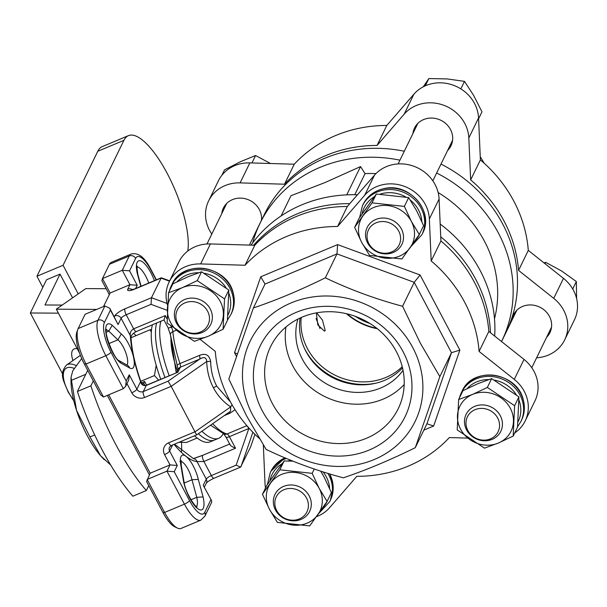 <?xml version="1.0" encoding="UTF-8"?>
<svg xmlns="http://www.w3.org/2000/svg" width="607" height="607" viewBox="0 0 607 607"><rect width="100%" height="100%" fill="white"/><g stroke="black" fill="none" stroke-linecap="round" stroke-linejoin="round"><path stroke-width="0.91" d="M404.292 151.242A134.451 122.553 -154 0 0 324.472 158.397A134.451 122.553 -154 0 0 264.386 214.354L260.046 223.285A134.451 122.553 -154 0 0 252.679 242.883M253.635 245.22A134.451 122.553 26 0 1 297.521 213.732A134.451 122.553 26 0 1 349.799 203.641M196.456 506.579A16.897 5.425 67.3 0 0 196.858 505.957A16.897 5.425 67.3 0 0 196.774 497.315L203.087 496.921A21.723 6.973 -112.7 0 1 203.262 508.309A21.723 6.973 -112.7 0 1 193.512 504.182A21.723 6.973 -112.7 0 1 183.671 482.057L184.194 482.937M176.205 330.269L172.881 331.657A68.796 22.08 67.3 0 0 179.976 363.555L199.407 355.421C205.523 352.91 209.271 354.898 210.659 361.377L206.691 361.544L171.174 386.34L196.493 434.764M210.659 361.377C210.841 370.536 212.867 378.776 216.714 386.09L230.485 401.978M211.638 500.661L203.224 485.35L211.638 500.661L211.661 502.27L204.9 516.155L200.834 520.146A28.969 9.295 -112.7 0 1 184.429 504.144L166.963 471.153L170.006 464.909L164.55 454.597A9.659 8.802 -154 0 1 168.617 442.822L195.188 431.698L230.706 406.895C223.376 402.016 217.64 395.673 213.482 387.865C209.354 380.028 207.093 371.256 206.691 361.544C206.418 357.371 204.111 356.552 199.756 359.071L180.325 367.205L177.889 372.22L146.257 385.468C143.184 385.999 141.287 384.724 140.581 381.628A82.066 26.344 -112.7 0 1 133.525 357.212A19.31 6.199 -112.7 0 1 133.623 367.091A19.31 6.199 -112.7 0 1 129.602 367.979A4.826 4.226 -60.6 0 0 127.758 365.543L127.827 365.581M229.992 444.089C229.878 445.31 231.722 446.691 235.524 448.232L203.899 461.479L211.35 475.554L236.169 465.159L240.584 467.117L250.6 446.934M202.829 455.28L193.58 458.611M190.955 499.751L196.774 497.315L191.979 479.773L184.217 483.028M127 365.111A14.485 4.651 67.3 0 0 127.22 364.739A14.485 4.651 67.3 0 0 125.588 352.151A14.485 4.651 67.3 0 0 117.887 339.837L108.79 331.134L106.308 332.173M399.945 160.165A134.451 122.553 -154 0 0 320.124 167.32A134.451 122.553 -154 0 0 260.046 223.285M357.477 194.786A134.451 122.553 -154 0 0 301.869 204.809A134.451 122.553 -154 0 0 251.032 245.145M375.953 173.602A120.209 109.571 -154 0 0 365.035 173.632L360.543 166.576L325.086 182.525L290.958 195.72L281.117 215.94M494.5 318.781A120.209 109.571 -154 0 0 438.148 192.533M501.534 341.544A134.451 122.553 -154 0 0 501.799 341.005A134.451 122.553 -154 0 0 436.653 172.995M494.682 336.096A134.451 122.553 -154 0 0 440.181 224.021M235.046 409.725L230 413.208L224.264 415.613M365.035 173.632L354.761 194.726M440.743 236.798A134.451 122.553 26 0 1 490.471 332.742M501.799 341.005L506.147 332.082A134.451 122.553 -154 0 0 441.001 164.072M108.683 394.823L150.187 473.21L170.006 464.909L177.274 465.478L174.232 471.73L166.963 471.153L147.144 479.462L164.611 512.445A28.969 9.295 67.3 0 0 177.441 528.082A28.969 9.295 67.3 0 0 181.015 528.447L200.834 520.146M156.151 279.933L150.915 270.047A24.136 7.747 67.3 0 0 135.649 258.354L129.564 270.851L122.295 270.282L129.253 256.002A28.969 9.295 -112.7 0 1 131.158 254.022L111.339 262.323A28.969 9.295 67.3 0 0 109.435 264.303L102.477 278.583L110.117 293.014L103.516 306.565M129.564 270.851L137.205 285.282L129.936 284.713L122.295 270.282L102.477 278.583L101.893 280.639L109.321 294.653M132.493 289.698A4.826 4.401 -154 0 0 127.766 289.175L129.936 284.713L110.117 293.014M169.702 280.829L161.28 277.786L151.469 297.718L151.037 304.357L126.21 314.76L133.669 328.835C130.854 330.519 129.761 332.848 130.391 335.808L121.127 318.311L118.084 324.555L109.768 308.265L104.912 305.981L85.094 314.282L78.136 328.569A28.969 9.295 67.3 0 0 77.802 329.389A28.969 9.295 67.3 0 0 86.019 364.018L103.486 397.001L100.716 394.929L84.343 364.003A26.549 8.521 -112.7 0 1 76.808 332.264L77.802 329.389M118.084 324.555L110.444 310.124L104.358 322.62A24.136 7.747 67.3 0 0 110.929 352.159L126.21 381.021L125.649 386.295L123.304 388.7L103.486 397.001M150.187 473.21L146.56 481.51L162.934 512.429L164.611 512.445L184.429 504.144A4.826 1.244 -27.9 0 0 189.513 500.585A24.136 7.747 67.3 0 0 204.779 512.278L210.864 499.781M177.441 528.082L174.702 526.77A26.549 8.521 -112.7 0 1 162.934 512.429M149.39 474.856L107.318 395.392M133.593 333.213A77.241 24.796 -112.7 0 1 136.021 335.656M181.523 442.389A77.241 24.796 -112.7 0 1 181.493 451.555M106.384 330.033A16.897 5.425 67.3 0 1 108.79 331.134L112.219 325.299L121.317 334.002L117.887 339.837L108.896 343.6M360.543 166.576L346.772 194.855M110.444 310.124L109.768 308.265M203.224 485.35L206.266 479.105L197.002 461.608L203.899 461.479A4.826 1.548 67.3 0 1 202.579 455.569A4.826 1.548 67.3 0 1 202.897 455.235A4.826 1.548 67.3 0 1 202.981 455.212L229.658 444.036L202.897 455.235L193.375 458.581L174.482 444.18M164.133 319.692L165.294 315.587L133.669 328.835A4.826 1.548 67.3 0 0 136.4 331.498C133.009 333.319 131.211 335.261 130.991 337.317L130.991 337.317A4.826 3.399 176.9 0 0 130.391 335.808A82.066 26.344 -112.7 0 0 133.525 357.212A19.31 6.199 -112.7 0 0 121.317 334.002M183.671 482.057L180.711 464.499A19.31 6.199 -112.7 0 1 186.008 456.335A82.066 26.344 -112.7 0 0 197.002 461.608A4.826 4.499 -82.9 0 0 193.375 458.581M130.991 337.317C131.734 350.027 135.042 364.86 140.915 381.795L140.915 381.795A4.826 0.827 160.7 0 0 140.581 381.628L136.894 389.208A4.826 1.244 152.1 0 1 131.802 392.759A9.659 8.802 -154 0 0 144.603 397.471L171.174 386.34L168.109 381.166L199.756 359.071A4.826 1.548 -112.7 0 0 199.407 355.421M170.924 326.217L171.424 327.158A4.826 1.244 152.1 0 1 168.025 327.636L163.958 319.95L136.4 331.498M236.169 465.159L248.824 428.512A4.826 1.548 67.3 0 0 246.488 425.833L227.056 433.975A68.796 22.08 67.3 0 1 212.678 423.701M126.21 381.021L129.253 374.777L128.692 380.05L125.649 386.295M140.915 381.795C142.706 385.157 144.595 386.264 146.575 385.134L177.889 372.22M232.071 404.808A4.826 2.056 123.5 0 0 230.706 406.895L230.523 411.243L196.653 434.893L171.349 445.492A4.826 1.548 67.3 0 1 168.617 442.822M228.938 412.35A4.826 1.548 -112.7 0 1 230 413.208M129.602 367.979L120.573 362.895L119.192 360.755C114.328 359.678 103.622 332.325 106.559 329.313L105.512 330.17M136.249 267.057L137.288 266.2C136.787 265.502 136.962 268.211 137.812 274.326L137.341 273.711A21.723 6.973 -112.7 0 1 140.953 260.972A21.723 6.973 -112.7 0 1 154.406 280.662M180.962 461.381A14.485 4.651 67.3 0 1 191.979 479.773L198.292 479.378L203.087 496.921M252.55 414.778A91.725 83.607 26 0 1 291.201 302.878A91.725 83.607 26 0 1 412.806 347.659A91.725 83.607 26 0 1 374.155 459.552A91.725 83.607 26 0 1 252.55 414.778M415.287 447.678L439.832 376.613L420.355 343.183L402.578 306.254C375.847 299.145 350.102 289.66 325.344 277.816C300.222 290.184 276.231 300.23 253.377 307.954L228.831 379.026L246.609 415.954L266.086 449.385C290.556 461.13 316.3 470.607 343.319 477.823C366.173 470.099 390.157 460.045 415.287 447.678L426.933 423.769L451.479 352.697L414.224 282.338L336.991 253.901L265.024 284.046L260.737 276.8L337.598 244.606L420.074 274.979L459.863 350.118L433.648 426.015L423.83 430.128M402.517 367.88A59.137 53.902 26 0 1 306.011 351.529A59.137 53.902 26 0 1 300.108 318.015M403.033 370.3A59.137 53.902 26 0 1 351.37 392.046A59.137 53.902 26 0 1 302.316 359.116A59.137 53.902 26 0 1 297.885 319.1M404.186 384.519A68.204 62.172 26 0 1 292.756 365.793A68.204 62.172 26 0 1 285.98 326.961M396.409 351.681A70.966 64.683 26 0 1 399.838 405.089A70.966 64.683 26 0 1 338.645 443.58A70.966 64.683 26 0 1 272.422 403.609A70.966 64.683 26 0 1 272.475 343.061A70.966 64.683 26 0 1 334.465 311.892A70.966 64.683 26 0 1 396.409 351.681M403.101 351.719A80.617 73.485 26 0 1 369.132 450.068A80.617 73.485 26 0 1 262.247 410.711A80.617 73.485 26 0 1 296.224 312.362A80.617 73.485 26 0 1 403.101 351.719M514.698 432.973A36.693 33.446 -154 0 0 525.222 420.879L534.964 400.886A36.693 33.446 -154 0 0 524.008 359.412L488.832 331.445A134.451 122.553 -154 0 0 440.925 240.956L439.089 199.02A36.693 33.446 -154 0 0 386.439 166.614A36.693 33.446 -154 0 0 374.443 175.218L347.325 206.494A134.451 122.553 -154 0 0 296.133 216.585A134.451 122.553 -154 0 0 254.773 245.258L210.394 243.931A36.693 33.446 -154 0 0 195.295 246.67A36.693 33.446 -154 0 0 178.898 261.943L169.163 281.936A36.693 33.446 -154 0 0 167.562 305.336M347.325 206.494L337.591 226.487A134.451 122.553 -154 0 0 286.398 236.578A134.451 122.553 -154 0 0 245.038 265.251L200.659 263.924A36.693 33.446 -154 0 0 185.56 266.663A36.693 33.446 -154 0 0 169.163 281.936M525.222 420.879A36.693 33.446 -154 0 0 514.273 379.405L479.098 351.438A134.451 122.553 -154 0 0 431.19 260.949L429.354 219.013A36.693 33.446 -154 0 0 376.704 186.607A36.693 33.446 -154 0 0 364.708 195.211L337.591 226.487M325.344 277.816L336.991 253.901L337.598 244.606M253.377 307.954L265.024 284.046M439.832 376.613L451.479 352.697L459.863 350.118M402.578 306.254L414.224 282.338L420.074 274.979M236.449 356.332L234.522 352.697L260.737 276.8M200.196 339.381L215.295 351.377A134.451 122.553 -154 0 0 259.326 438.474M263.339 445.022L265.031 483.802A36.693 33.446 -154 0 0 265.502 488.036M316.452 516.701A36.693 33.446 -154 0 0 329.677 507.604L356.802 476.328A134.451 122.553 -154 0 0 449.347 437.564L467.716 438.11M254.773 245.258L245.038 265.251M440.925 240.956L431.19 260.949M488.832 331.445L479.098 351.438M237.307 353.82L234.522 352.697M433.648 426.015L426.933 423.769M347.128 313.865A61.428 55.988 -154 0 0 376.795 328.311M412.927 133.51A20.274 18.483 26 0 1 414.528 128.016A20.274 18.483 26 0 1 423.587 119.579A20.274 18.483 26 0 1 446.433 124.162A20.274 18.483 26 0 1 450.986 145.771A20.274 18.483 26 0 1 447.655 150.415M511.876 320.382A20.274 18.483 26 0 1 513.476 314.896A20.274 18.483 26 0 1 522.536 306.452A20.274 18.483 26 0 1 545.374 311.034A20.274 18.483 26 0 1 549.934 332.651A20.274 18.483 26 0 1 546.596 337.295M221.783 213.565A20.274 18.483 26 0 1 223.384 208.08A20.274 18.483 26 0 1 232.443 199.635A20.274 18.483 26 0 1 252.922 202.26A20.274 18.483 26 0 1 261.427 220.432M257.095 229.863A20.274 18.483 26 0 1 256.503 230.478M211.805 234.067A36.693 33.446 26 0 1 208.626 200.894A36.693 33.446 26 0 1 240.122 182.882L284.508 184.209A134.451 122.553 26 0 1 377.053 145.445L404.179 114.169A36.693 33.446 26 0 1 443.687 105.246A36.693 33.446 26 0 1 468.816 137.971L470.653 179.907A134.451 122.553 26 0 1 518.56 270.388L553.736 298.363A36.693 33.446 26 0 1 564.692 339.837A36.693 33.446 26 0 1 548.296 355.11A36.693 33.446 26 0 1 536.618 357.789M208.626 200.894L218.361 180.901A36.693 33.446 26 0 1 249.856 162.888L294.243 164.216A134.451 122.553 26 0 1 386.788 125.452L413.913 94.176A36.693 33.446 26 0 1 453.421 85.253A36.693 33.446 26 0 1 478.551 117.978L480.387 159.914A134.451 122.553 26 0 1 528.295 250.395L563.478 278.37A36.693 33.446 26 0 1 574.427 319.843L564.692 339.837M480.251 156.75L484.257 163.298M518.56 270.388L528.295 250.395M470.653 179.907L480.387 159.914M377.053 145.445L386.788 125.452M284.508 184.209L294.243 164.216M355.178 316.293A59.137 53.902 -154 0 0 369.913 323.47M304.335 348.107A61.55 56.102 -154 0 0 376.219 383.108M376.97 328.448A61.55 56.102 26 0 1 346.908 313.811M325.193 330.481L324.502 331.164L317.825 324.927L316.459 313.986L317.044 313.349L322.461 320.109L325.193 330.481M402.221 366.696A59.137 53.902 26 0 1 385.847 377.455A59.137 53.902 26 0 1 326.429 370.042A59.137 53.902 26 0 1 301.216 317.514M346.491 313.713A59.137 53.902 -154 0 0 377.304 328.713M316.095 318.508L319.995 328.569M93.296 380.9L90.898 385.824A122.622 39.364 67.3 0 0 115.664 444.263A122.622 39.364 67.3 0 0 146.348 490.547L132.85 496.2A122.622 39.364 67.3 0 1 102.166 449.916A122.622 39.364 67.3 0 1 77.4 391.477L87.696 370.331M62.21 305.071L44.994 304.98L60.025 274.114L46.527 279.766L30.35 312.992L58.409 313.151M30.35 312.992L62.68 374.064M77.256 348.752A19.796 8.263 -124.9 0 0 73.546 349.275A19.796 8.263 -124.9 0 0 72.984 360.535M146.348 490.547L148.738 485.63M90.898 385.824L77.4 391.477M79.608 353.191L56.314 309.191L85.807 288.598L106.172 288.712M56.314 309.191L96.71 309.418M72.582 297.832L60.025 274.114M78.227 293.894L63.075 265.282L36.928 276.231L97.78 151.28A68.553 22.004 -112.7 0 1 102.295 146.59L128.441 135.642A68.553 22.004 -112.7 0 1 168.344 175.59A68.553 22.004 -112.7 0 1 187.783 251.04M42.824 287.369L36.928 276.231M63.075 265.282L123.927 140.323A68.553 22.004 -112.7 0 1 128.441 135.642M140.741 381.302L154.451 375.558L158.571 380.111M131.029 337.75L150.149 329.738L151.302 332.135M156.174 365.308L154.451 375.558M151.5 329.745L150.149 329.738M179.088 442.253L186.478 442.488L197.169 438.011M110.724 465.091L100.565 455.736L89.935 436.987L94.707 434.991M89.935 436.987L76.55 410.378L71.444 380.301L85.762 374.307M71.444 380.301L71.057 377.19L72.825 370.702L81.702 358.502M104.457 459.795A53.105 17.049 -112.7 0 1 104.214 459.567A53.105 17.049 -112.7 0 1 100.565 455.736A53.105 17.049 -112.7 0 1 76.55 410.378A53.105 17.049 -112.7 0 1 70.996 380.263L71.057 377.19M168.549 292.718L167.122 323.068L194.399 341.331L208.3 336.225A28.483 25.964 26 0 1 170.514 322.393A28.483 25.964 26 0 1 182.441 287.619L168.549 292.718L172.843 283.894L187.654 276.906L201.547 271.799L228.824 290.063L227.405 320.413L223.103 329.244L224.529 298.894L228.824 290.063M224.529 298.894L197.245 280.631L182.441 287.612A28.483 25.964 26 0 1 220.22 301.451A28.483 25.964 26 0 1 208.3 336.225L223.103 329.244M197.245 280.631L201.547 271.799M156.659 323.015A67.589 21.693 67.3 0 0 164.937 377.448A67.589 21.693 -112.7 0 1 156.659 323.015M198.368 433.694A67.589 21.693 67.3 0 0 214.461 440.06A67.589 21.693 -112.7 0 1 198.368 433.694M152.425 324.791A67.589 21.693 67.3 0 0 160.711 379.216M194.498 435.796A67.589 21.693 67.3 0 0 210.227 441.835L218.687 438.292A67.589 21.693 -112.7 0 1 201.873 431.251M223.08 433.793A67.589 21.693 -112.7 0 1 222.541 434.771A67.589 21.693 -112.7 0 1 218.687 438.292M169.163 375.68A67.589 21.693 -112.7 0 1 160.885 321.247M141.37 382.805L144.603 381.454L143.73 383.237L142.152 383.905M143.73 383.237L144.868 385.377M144.603 381.454L146.56 385.142M178.033 324.214A17.079 15.57 -154 0 0 200.917 331.817A17.079 15.57 -154 0 0 207.313 310.701A17.079 15.57 -154 0 0 184.429 303.098A17.079 15.57 -154 0 0 178.033 324.214M209.923 308.386A19.31 17.603 26 0 1 210.728 324.479A19.31 17.603 26 0 1 194.27 333.964A19.31 17.603 26 0 1 176.819 323.668A19.31 17.603 26 0 1 176.007 307.574A19.31 17.603 26 0 1 192.465 298.09A19.31 17.603 26 0 1 209.923 308.386M270.464 163.503L255.577 155.521L240.554 161.659L224.522 169.861L221.843 175.347M251.958 162.949L255.577 155.521M372.038 202.852L376.34 194.028L408.663 197.594L416.584 210.682L423.587 225.652L419.293 234.484L411.371 221.396L404.361 206.418L372.038 202.852L354.647 227.359L361.658 242.33A28.483 25.964 26 0 1 373.586 207.556A28.483 25.964 26 0 1 411.364 221.396A28.483 25.964 26 0 1 399.444 256.169A28.483 25.964 26 0 1 361.658 242.33L369.58 255.426L401.902 258.984L419.293 234.484M404.361 206.418L408.663 197.594M354.647 227.359L358.949 218.528L376.34 194.028M458.634 399.535L457.215 429.885L484.492 448.148L498.385 443.042A28.483 25.964 26 0 1 460.599 429.21A28.483 25.964 26 0 1 472.527 394.436L458.634 399.535L462.936 390.711L477.747 383.723L491.64 378.616L518.917 396.879L517.498 427.229L513.196 436.061L514.615 405.711L487.338 387.448L472.527 394.436A28.483 25.964 26 0 1 510.312 408.268A28.483 25.964 26 0 1 498.385 443.042L513.196 436.061M514.615 405.711L518.917 396.879M487.338 387.448L491.64 378.616M262.452 494.295L269.455 509.265A28.483 25.964 26 0 1 281.382 474.492A28.483 25.964 26 0 1 319.168 488.332A28.483 25.964 26 0 1 307.241 523.105A28.483 25.964 26 0 1 269.455 509.265L277.376 522.361L309.699 525.92L327.09 501.42L319.168 488.332L312.165 473.354L279.842 469.795L262.452 494.295L266.746 485.463L284.144 460.963L292.991 461.183M320.724 471.169L324.388 477.618L331.392 492.596L327.09 501.42M312.165 473.354L314.267 469.036M279.842 469.795L284.144 460.963M375.574 223.035A17.079 15.57 -154 0 0 369.177 244.151A17.079 15.57 -154 0 0 392.061 251.753A17.079 15.57 -154 0 0 398.458 230.637A17.079 15.57 -154 0 0 375.574 223.035M393.829 252.201A19.31 17.603 26 0 1 371.734 248.331A19.31 17.603 26 0 1 367.152 227.511A19.31 17.603 26 0 1 375.194 219.734A19.31 17.603 26 0 1 397.289 223.611A19.31 17.603 26 0 1 401.872 244.424A19.31 17.603 26 0 1 393.829 252.201M478.589 118.782L481.973 111.832L473.733 95.565L464.492 81.368L447.177 78.925L428.853 78.553L423.276 86.801M460.827 88.88L464.492 81.368M425.31 85.822L428.853 78.553M497.406 417.517A17.079 15.57 -154 0 0 474.522 409.915A17.079 15.57 -154 0 0 468.126 431.031A17.079 15.57 -154 0 0 491.002 438.633A17.079 15.57 -154 0 0 497.406 417.517M466.904 430.484A19.31 17.603 26 0 1 466.1 414.391A19.31 17.603 26 0 1 482.557 404.907A19.31 17.603 26 0 1 500.009 415.203A19.31 17.603 26 0 1 500.821 431.296A19.31 17.603 26 0 1 484.363 440.781A19.31 17.603 26 0 1 466.904 430.484M576.627 298.659L576.339 281.557L561.505 270.912L545.67 262.345L544.054 262.93M572.72 288.978L576.339 281.557M545.01 263.688L545.67 262.345M299.858 518.689A17.079 15.57 -154 0 0 306.262 497.573A17.079 15.57 -154 0 0 283.378 489.97A17.079 15.57 -154 0 0 276.982 511.086A17.079 15.57 -154 0 0 299.858 518.689M282.999 486.67A19.31 17.603 26 0 1 305.093 490.547A19.31 17.603 26 0 1 309.676 511.36A19.31 17.603 26 0 1 301.633 519.137A19.31 17.603 26 0 1 279.539 515.267A19.31 17.603 26 0 1 274.956 494.447A19.31 17.603 26 0 1 282.999 486.67M213.482 387.865A4.826 1.244 152.1 0 1 216.714 386.09M148.745 283.037A16.897 5.425 67.3 0 0 137.121 266.921M174.05 444.362A82.066 26.344 -112.7 0 0 186.008 456.335A19.31 6.199 -112.7 0 1 198.292 479.378M172.6 444.969L169.634 451.047L177.274 465.478M174.232 471.73L189.513 500.585M140.801 286.36L137.341 273.711M137.205 285.282L135.627 288.53M120.573 362.895A21.723 6.973 -112.7 0 1 106.544 336.544A21.723 6.973 -112.7 0 1 112.219 325.299M129.253 374.777L136.894 389.208A4.826 4.401 26 0 0 143.29 391.561L168.109 381.166M135.649 258.354A4.826 4.401 -154 0 0 129.253 256.002L109.435 264.303M169.512 281.208L161.03 278.082L134.458 289.213A9.659 2.481 -27.9 0 1 127.766 289.175M114.298 316.824L114.723 315.951A4.826 4.401 26 0 1 121.127 318.311A4.826 1.244 -27.9 0 1 126.21 314.76A4.826 1.548 67.3 0 1 124.898 308.849A9.659 2.481 -27.9 0 0 114.723 315.951M124.898 308.849L151.469 297.718L167.039 303.454M123.304 388.7L105.838 355.71A28.969 9.295 -112.7 0 1 97.955 320.261L78.136 328.569M104.358 322.62A4.826 4.401 -154 0 0 97.955 320.261L104.912 305.981M110.929 352.159A4.826 1.244 152.1 0 1 105.838 355.71L86.019 364.018L84.343 364.003M131.802 392.759L126.962 383.609M146.575 385.134A4.826 1.548 67.3 0 0 146.257 385.468L143.29 391.561A4.826 1.548 67.3 0 0 144.603 397.471M165.294 315.587L167.115 319.016M168.025 327.636L170.4 334.798A4.826 3.225 174.9 0 1 172.881 331.657A4.826 1.548 67.3 0 0 171.424 327.158L171.872 326.976M167.312 310.352L151.037 304.357M252.884 432.26L240.971 466.76M250.532 447.124L254.948 434.339L250.57 447.033M248.824 428.512L229.393 436.653L235.524 448.232M150.915 270.047A4.826 1.244 -27.9 0 0 150.961 269.554L156.401 279.827M161.28 277.786L134.777 288.879A4.826 1.548 67.3 0 0 134.458 289.213M206.289 483.157C207.457 481.761 210.052 480.114 214.081 478.217A4.826 1.548 67.3 0 1 211.35 475.554A4.826 1.244 152.1 0 0 206.266 479.105A4.826 4.401 26 0 1 206.388 482.982L204.415 487.026M204.9 516.155A4.826 4.401 -154 0 0 204.779 512.278M230.068 444.817L226.001 437.131A4.826 1.244 -27.9 0 0 229.393 436.653A4.826 1.548 67.3 0 0 227.056 433.975A4.826 4.439 -75.5 0 1 224.37 434.18L210.553 425.188M164.55 454.597A4.826 1.244 -27.9 0 0 169.634 451.047A4.826 4.401 26 0 1 169.512 447.169L171.349 445.492M176.523 372.592L178.17 369.215A4.826 4.401 26 0 1 180.325 367.205A4.826 1.548 -112.7 0 0 179.976 363.555A4.826 1.085 161.8 0 0 177.221 365.543L170.4 334.798M180.711 464.499A4.826 2.694 -9.6 0 1 181.25 465.463L184.194 482.906M210.394 243.931L200.659 263.924M439.089 199.02L429.354 219.013M374.443 175.218L364.708 195.211M524.008 359.412L514.273 379.405M553.736 298.363L563.478 278.37M468.816 137.971L478.551 117.978M404.179 114.169L413.913 94.176M240.122 182.882L249.856 162.888M170.939 339.48A53.105 17.049 67.3 0 0 177.32 370.968M73.811 400.916L68.083 391.872C63.925 380.946 58.644 374.511 66.451 365.088A31.382 13.104 55.1 0 1 75.996 365.497M74.092 368.381A28.969 12.094 -124.9 0 0 68.416 391.993A28.969 12.094 -124.9 0 0 73.675 400.354M123.927 140.323L97.78 151.28M227.86 315.2A30.654 27.945 -154 0 0 229.765 296.079A30.654 27.945 -154 0 0 228.839 293.242M169.383 290.996A33.066 30.145 26 0 1 171.288 285.844A33.066 30.145 26 0 1 203.679 269.963A33.066 30.145 26 0 1 232.504 294.782A33.066 30.145 26 0 1 230.751 314.798L227.443 320.026M171.978 284.41C182.654 258.81 227.367 265.297 233.232 293.128C235.076 300.215 234.484 306.96 231.442 313.371A33.066 30.145 -154 0 0 233.194 293.356A33.066 30.145 -154 0 0 204.369 268.529A33.066 30.145 -154 0 0 171.978 284.41L169.368 291.034M226.039 287.733A30.654 27.945 -154 0 0 204.422 273.302M198.701 272.733A30.654 27.945 -154 0 0 177.138 281.731M405.688 196.934A30.654 27.945 -154 0 0 384.148 193.132A30.654 27.945 -154 0 0 380.316 194.073M374.307 196.767A30.654 27.945 -154 0 0 362.068 213.975M363.123 204.354L362.432 205.781A33.066 30.145 26 0 1 383.981 190.037A33.066 30.145 26 0 1 416.963 202.139A33.066 30.145 26 0 1 421.895 234.734L422.586 233.308A33.066 30.145 -154 0 0 417.662 200.712A33.066 30.145 -154 0 0 384.679 188.61A33.066 30.145 -154 0 0 363.123 204.354C367.599 195.72 374.838 190.416 384.861 188.436C409.816 182.76 434.468 211.873 422.586 233.308M414.786 241.047A30.654 27.945 -154 0 0 419.854 233.331M421.827 221.555A30.654 27.945 -154 0 0 410.294 200.044M517.946 422.017A30.654 27.945 -154 0 0 519.858 402.896A30.654 27.945 -154 0 0 518.932 400.059M516.132 394.55A30.654 27.945 -154 0 0 494.515 380.119M488.794 379.55A30.654 27.945 -154 0 0 467.231 388.548M459.476 397.813A33.066 30.145 26 0 1 461.381 392.661A33.066 30.145 26 0 1 493.764 376.78A33.066 30.145 26 0 1 522.589 401.599A33.066 30.145 26 0 1 520.836 421.615L521.534 420.188A33.066 30.145 -154 0 0 523.287 400.172A33.066 30.145 -154 0 0 494.462 375.346A33.066 30.145 -154 0 0 462.071 391.227C472.747 365.626 517.452 372.114 523.317 399.945C525.169 407.031 524.569 413.777 521.534 420.188M322.59 507.983A30.654 27.945 -154 0 0 327.651 500.274M329.631 488.491A30.654 27.945 -154 0 0 323.03 471.905M327.894 473.414A33.066 30.145 26 0 1 329.692 501.67L318.614 513.659M329.874 474.006L333.22 487.254L330.39 500.244A33.066 30.145 -154 0 0 329.7 473.953M290.791 460.296A30.654 27.945 -154 0 0 288.12 461.009M282.103 463.702A30.654 27.945 -154 0 0 269.872 480.911M284.926 457.868A33.066 30.145 -154 0 0 270.927 471.29L270.236 472.716A33.066 30.145 26 0 1 286.307 458.444M195.75 507.111L197.093 506.966C195.006 507.065 185.507 492.376 184.187 482.876M150.961 269.554C144.929 257.436 138.328 252.262 131.158 254.022M134.777 288.879L131.211 289.956L131.969 290.123M240.584 467.117L214.081 478.217M226.001 437.131L223.725 433.914M178.003 369.678L177.221 365.543M119.025 360.619L127.758 365.543M137.804 274.288L141.074 286.246M181.25 465.463L181.121 460.417L179.907 461.457M176.205 372.728L170.309 334.078M66.451 365.088L80.405 355.345M231.442 313.371L230.751 314.798M249.386 245.099L261.442 220.341M206.972 243.984L226.722 203.436M362.432 205.781L359.602 217.572M410.818 246.723L421.895 234.734M462.071 391.227L459.461 397.851M517.528 426.842L520.836 421.615M330.39 500.244L329.692 501.67M270.927 471.29L284.82 457.822M267.399 484.507L270.236 472.716M398.116 163.928L417.866 123.373M432.837 180.833L452.587 140.285M501.564 341.566L516.807 310.253M531.785 367.713L551.535 327.158"/></g></svg>
